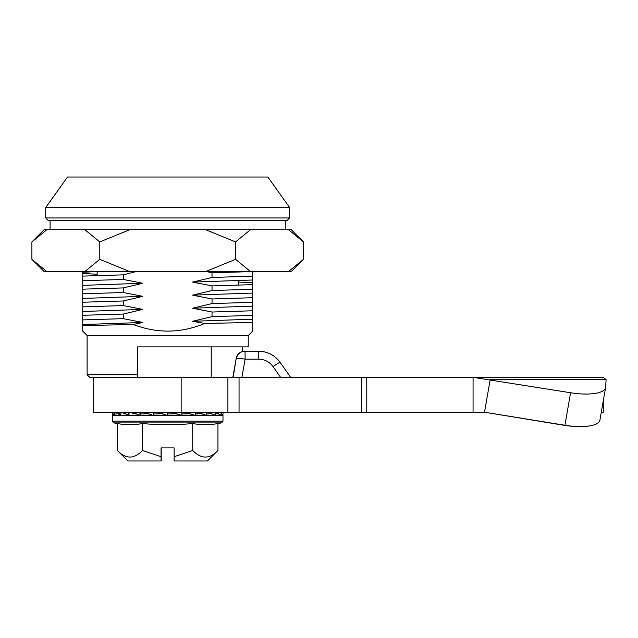 <?xml version="1.0" encoding="UTF-8"?>
<svg xmlns="http://www.w3.org/2000/svg" width="638" height="638" viewBox="0 0 638 638"><rect width="100%" height="100%" fill="white"/><g stroke="black" fill="none" stroke-linecap="round" stroke-linejoin="round"><path stroke-width="0.96" d="M87.111 374.745L137.625 374.745L137.625 377.353L89.719 377.353L87.111 374.745L87.111 335.548L248.238 335.548L252.592 331.194L252.592 322.485L204.79 323.434C181.104 333.283 157.259 333.634 133.262 324.487L82.749 325.587L82.749 331.194L82.749 324.551L142.8 322.461L133.262 324.487M87.111 335.548L82.749 331.194M137.625 374.745L137.625 346.873L248.238 346.873L248.238 335.548M289.612 217.965L286.996 220.581L48.344 220.581L45.737 217.965L289.612 217.965L289.612 207.517L45.737 207.517L45.737 217.965M45.737 207.517L67.508 177.029L267.84 177.029L289.612 207.517M97.12 275.56L97.12 271.533M238.221 285.186L238.221 280.768M238.221 272.123L238.221 271.533M252.592 271.533L212.031 272.833L212.031 277.45L252.592 276.19L252.592 271.533M238.221 282.092L252.592 282.634L252.592 284.644L212.031 285.904L212.031 290.513L252.592 289.261L252.592 280.002L192.548 282.092L212.031 277.45M252.592 295.697L252.592 293.065L252.592 297.707L212.031 298.967L212.031 303.576L252.592 302.324L252.592 295.697M252.592 276.19L252.592 282.634M82.749 272.29L82.749 280.712L123.317 279.46L123.317 274.85L82.749 276.102L82.749 272.29L96.984 271.533M82.749 320.308L82.749 324.551L82.749 319.909L123.317 318.657L123.317 314.04L82.749 315.3L82.749 319.909M204.79 323.434L192.548 321.289L252.592 319.191L252.592 330.755M252.592 321.297L252.592 310.778L212.031 312.03L212.031 316.639L252.592 315.387M242.424 351.546L242.424 346.873M82.749 289.166L82.749 280.712L82.749 285.361L142.8 283.264L123.317 287.913L82.749 289.166L82.749 293.783L123.317 292.523L142.8 296.335L82.749 298.424L82.749 293.783L82.749 311.488L82.749 306.846L123.317 305.586L123.317 300.976L82.749 302.229L82.749 304.246M97.12 274.236L82.749 273.471M82.749 315.3L82.749 311.488L142.8 309.398L123.317 314.04M123.317 279.46L142.8 283.264M123.317 292.523L123.317 287.913M142.8 296.335L123.317 300.976M123.317 305.586L142.8 309.398M123.317 318.657L142.8 322.461M192.548 321.289L212.031 316.639M212.031 312.03L192.548 308.226L212.031 303.576M212.031 298.967L192.548 295.155L212.031 290.513M212.031 285.904L192.548 282.092M212.031 272.833L206.449 271.533M136.285 271.533L123.317 274.85M192.548 295.155L252.592 293.065L252.592 289.261M192.548 308.226L252.592 306.128L252.592 310.778L252.592 302.324M303.449 241.914L291.255 229.72L288.52 229.72L303.449 241.914L303.449 259.339L291.255 271.533L46.829 271.533L31.9 259.339L31.9 241.914L46.829 229.72L31.9 241.914L44.094 229.72L84.854 229.72L99.783 241.914L129.65 229.72L84.854 229.72M129.65 271.533L99.783 259.339L84.854 271.533M235.558 241.914L250.487 229.72L205.699 229.72L235.558 241.914L235.558 259.339L205.699 271.533M46.829 271.533L44.094 271.533L31.9 259.339M205.699 229.72L129.65 229.72M288.52 229.72L250.487 229.72M99.783 259.339L99.783 241.914M303.449 259.339L288.52 271.533M250.487 271.533L235.558 259.339M233.149 377.353L236.196 358.42A8.709 8.709 -90 0 1 244.769 351.227L258.725 351.227C267.665 351.482 274.803 355.191 280.138 362.368A8.709 0.59 -35 0 1 280.138 362.368L290.641 377.353L280.13 362.368C274.811 355.175 267.673 351.466 258.725 351.227L258.789 359.178L245.112 359.178L245.048 351.227A8.709 8.709 -90 0 0 236.475 358.42A8.709 0.758 10 0 1 245.112 359.178L241.922 377.353M280.6 377.353L273.064 366.603A8.709 0.59 -35 0 1 280.13 362.368M244.769 351.227A8.709 8.709 0 0 0 236.196 358.42L232.846 377.353L236.196 358.42A8.709 0.734 10 0 1 236.196 358.412M137.625 377.353L473.069 377.353L570.579 392.737A34.843 11.125 9.9 0 0 605.59 387.545A34.843 11.125 9.9 0 0 605.637 387.154L606.1 379.674L603.285 377.353L473.069 377.353L473.069 412.196L484.521 412.204L490.183 379.674L606.1 379.674M93.642 377.353L93.642 412.196L227.902 412.196L227.902 377.353M239.051 377.353L239.051 412.196L227.902 412.196M239.051 412.196L361.722 412.196L361.722 377.353M366.778 377.353L366.778 412.196L361.722 412.196M605.59 387.545L599.927 420.075A34.843 11.125 -170.1 0 1 564.917 425.259L484.521 412.204L563.84 425.259A34.843 11.205 -170.4 0 0 579.846 426.583M601.299 412.196L603.285 412.196L603.285 400.824M603.03 377.353L473.069 377.353M483.413 412.204L471.881 412.196M366.778 412.196L473.069 412.196M192.74 450.468C201.217 459.248 209.623 459.248 217.957 450.468L207.454 460.971L174.134 460.971L174.126 456.712L192.74 450.468L192.74 423.536C201.145 425.099 209.551 425.099 217.957 423.536L221.546 422.898L113.803 422.898L117.384 423.536C125.742 425.099 134.1 425.099 142.449 423.536C159.189 425.099 175.952 425.099 192.74 423.536M161.207 460.971L161.223 447.908M134.849 413.352L134.004 413.193M140.974 413.934L139.929 413.934M112.368 412.196L112.368 415.665M114.106 413.934A1.739 1.739 -90 0 0 112.368 415.681L114.218 413.934L114.226 412.196L114.226 415.681L114.106 413.934M115.909 413.934L116.921 413.934L115.909 413.934A1.739 1.683 90 0 0 114.226 415.681L112.368 415.681L112.368 421.184L222.981 421.184L222.981 415.681L221.067 415.681C219.456 414.022 217.654 413.44 215.668 413.934L221.067 412.196L221.067 415.681L215.524 415.681C213.236 414.022 210.692 413.44 207.884 413.934L215.524 412.196L215.524 415.681L206.712 415.681C203.913 414.022 200.795 413.44 197.349 413.934L206.712 412.196L206.712 415.681L195.244 415.681C192.118 414.022 188.641 413.44 184.797 413.934L195.244 412.196L195.244 415.681L181.894 415.681C178.656 414.022 175.051 413.44 171.08 413.934L181.894 412.196L181.894 415.681L167.571 415.681C164.452 414.022 160.967 413.44 157.123 413.934L167.571 412.196L167.571 415.681L153.264 415.681C150.464 414.022 147.338 413.44 143.893 413.934L153.264 412.196L153.264 415.681L139.929 415.681C137.648 414.022 135.096 413.44 132.281 413.934L139.929 412.196L139.929 415.681L128.493 415.681C126.874 414.022 125.072 413.44 123.078 413.934L128.493 412.196L128.493 415.681L119.729 415.681C118.883 414.022 117.95 413.44 116.921 413.934L119.729 412.196L119.729 415.681L114.226 415.681M119.729 413.934L121.236 413.934A1.739 1.507 90 0 0 119.729 415.681M128.493 413.934L129.729 413.934A1.739 1.236 90 0 0 128.493 415.681M134.004 413.544L134.004 412.196M153.718 413.934L157.123 413.934L153.718 413.934A1.739 0.455 90 0 0 153.264 415.681M158.599 413.695L158.599 412.196M167.738 413.934L167.571 415.681M171.08 413.934L167.579 413.934L167.611 412.196M176.63 413.041L176.63 412.196M181.894 413.934L184.797 413.934M185.036 413.895L185.036 412.196M195.244 413.934L197.349 413.934M206.712 413.934L207.884 413.934L206.712 413.934M197.812 413.855L197.812 412.196M221.067 413.966L222.431 414.453L222.981 415.665M221.067 413.392L222.981 412.196L222.981 415.681M147.043 413.352L140.105 412.196L140.105 413.934M158.718 413.671L158.718 412.196M160.632 413.352L158.718 413.041M174.708 413.352L167.77 412.196M185.036 412.746L182.085 412.196L182.085 413.934M197.812 412.738L195.411 412.196L195.411 413.934M174.126 456.712L174.126 447.908L161.063 447.908L161.063 456.712L142.449 450.468C134.171 459.248 125.814 459.248 117.384 450.468L117.384 423.536M161.063 456.712L161.071 460.971L127.895 460.971L117.384 450.468M142.449 450.468L142.449 423.536M217.957 450.468L217.957 423.536M139.929 415.681A1.739 0.877 90 0 1 140.807 413.934L143.893 413.934M273.064 366.603C269.507 361.818 264.746 359.346 258.789 359.178M181.152 377.353L181.152 412.196M564.917 425.259L570.579 392.737M50.091 220.581L50.091 229.72M285.258 220.581L285.258 229.72M211.226 377.353L211.226 346.873M222.981 421.184L221.546 422.898M112.368 421.184L113.803 422.898"/></g></svg>
